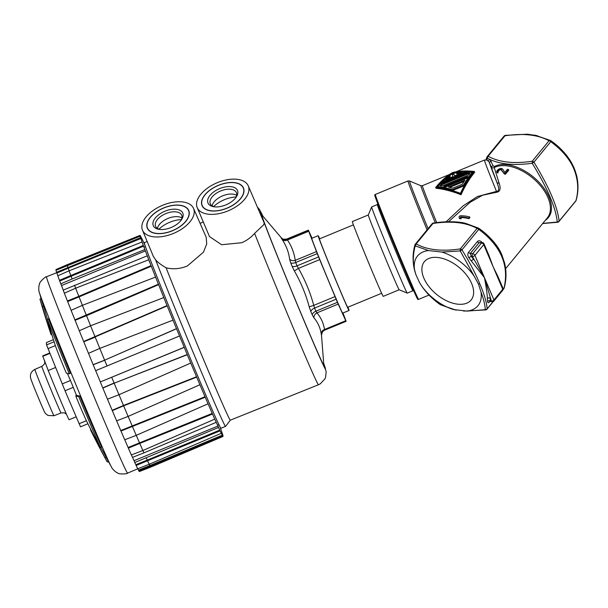 <?xml version="1.0" encoding="UTF-8"?>
<svg xmlns="http://www.w3.org/2000/svg" width="608" height="608" viewBox="0 0 608 608"><rect width="100%" height="100%" fill="white"/><g stroke="black" fill="none" stroke-linecap="round" stroke-linejoin="round"><path stroke-width="0.91" d="M499.183 183.403L494.266 167.588C492.86 168.234 491.781 167.899 491.036 166.584L497.04 182.696L499.183 183.403C501.045 188.875 500.118 191.839 496.386 192.295L482.501 195.252L469.976 202.38L448.522 221.738M459.374 218.128L459.618 218.698A37.004 21.508 39.4 0 1 461.214 218.743L460.773 217.535A37.004 21.508 39.4 0 1 468.958 218.675L469.916 217.512L469.665 216.934L468.715 218.097A37.742 21.934 -140.6 0 0 460.53 216.965L460.97 218.173A37.742 21.934 -140.6 0 0 459.374 218.128L458.964 216.995L459.914 215.832A37.742 21.934 39.4 0 1 469.665 216.934M497.899 171.836L499.198 170.255L500.65 169.693A37.004 21.508 39.4 0 1 501.053 169.708L504.351 173.949A37.004 21.508 39.4 0 1 505.453 174.222L508.797 170.149L508.554 169.564L505.21 173.637A37.742 21.934 -140.6 0 0 504.108 173.371L500.81 169.138A37.742 21.934 -140.6 0 0 500.407 169.123L497.922 170.696L497.648 171.258L498.18 171.836L497.716 172.406L496.599 171.836L497.412 170.164L498.917 169.009L500.962 168.446A37.742 21.934 39.4 0 1 501.364 168.462L502.512 168.895L504.853 172.467L507.452 169.298A37.742 21.934 39.4 0 1 508.554 169.564M496.599 171.836L497.96 172.976L498.18 171.836M545.384 220.24A37.62 21.865 -140.6 0 0 538.977 182.233A37.62 21.865 -140.6 0 0 494.41 166.463L493.149 165.885L489.934 159.456C500.483 164.38 514.573 165.657 532.205 163.271C547.527 188.32 555.879 207.906 557.27 222.034L542.807 223.379M486.947 159.957L489.22 162.131A43.176 0.76 -112.4 0 0 497.04 182.696C497.853 185.265 500.597 191.11 496.493 191.398L496.386 192.295M446.067 221.829L463.121 205.876L477.371 196.559L496.493 191.398A46.869 0.821 67.6 0 1 484.401 160.064L455.954 171.821M558.076 221.821L559.109 221.183C557.627 207.032 549.237 187.363 533.938 162.169L532.205 163.271L532.236 161.234L549.039 140.76L550.84 140.684C559.679 146.908 566.572 154.25 571.52 162.693L569.886 160.041C565.037 152.692 558.676 146.232 550.78 140.653L550.742 141.702C561.974 149.933 569.666 158.969 573.815 168.804C578.155 179.535 578.854 190.167 575.913 200.716L576.118 200.344C578.436 192.189 578.573 183.829 576.559 175.264L574.096 167.922L571.52 162.693M505.765 135.576L504.959 135.797L488.156 156.264L487.19 158.202L489.934 159.456L488.163 160.649M493.149 165.885L491.036 166.584L489.22 162.131L491.332 161.432M435.662 187.5L435.982 188.26C444.015 189.156 452.367 191.315 461.039 194.742C464.884 186.139 469.437 178.653 474.688 172.269L474.362 171.502C469.118 177.878 464.558 185.341 460.674 193.891C452.018 190.524 443.68 188.389 435.662 187.5C440.884 181.085 446.508 176.107 452.527 172.558C459.055 170.924 466.336 170.574 474.362 171.502M433.785 223.25L432.987 223.463L416.176 243.937L415.218 245.875L415.15 244.568A1.976 1.148 39.4 0 1 415.302 244.211A1.976 1.148 39.4 0 1 416.176 243.937C427.264 249.987 441.955 251.644 460.256 248.9L477.067 228.433L478.868 228.357A1.976 1.976 0 0 0 478.602 228.19L478.762 229.368C501 245.928 509.39 265.597 503.941 288.382L504.146 288.017C506.456 279.855 506.593 271.495 504.579 262.922L502.086 255.512C497.025 244.583 489.288 235.532 478.868 228.35M486.104 309.487L487.13 308.856C486.689 302.427 484.196 293.976 479.644 283.51C475.57 273.577 469.68 262.352 461.958 249.842L460.233 250.944L474.339 276.42A39.14 22.747 -140.6 0 0 441.864 252.069L428.48 250.564A39.14 22.747 -140.6 0 0 414.542 269.686C412.741 262.018 412.969 254.083 415.218 245.875L428.48 250.564M482.06 242.501A78.941 45.874 -140.6 0 0 481.886 242.273C480.183 240.525 478.656 240.312 477.326 241.642L468.532 252.35C467.468 253.954 467.628 255.816 469.019 257.944A78.941 45.874 39.4 0 1 471.329 261.007L484.439 277.674C486.218 286.816 487.198 293.801 487.38 298.619A78.941 45.874 39.4 0 1 487.57 301.439C487.76 303.02 488.444 303.134 489.622 301.788L489.843 301.522M500.019 281.337L493.225 266.965L485.435 247.152M417.894 299.493A56.597 0.996 -112.4 0 1 407.261 275.918A56.597 0.996 -112.4 0 1 385.221 222.688A56.597 0.996 -112.4 0 1 374.672 194.879L375.311 194.461A56.742 0.996 67.6 0 0 385.814 222.178A56.742 0.996 67.6 0 0 407.976 275.713A56.742 0.996 67.6 0 0 418.646 299.341L417.894 299.493M440.184 304.57L440.222 304.6C431.384 298.368 424.49 291.034 419.543 282.591L415.902 274.649L414.542 269.686M419.543 282.591L421.177 285.243A39.14 22.747 -140.6 0 0 453.652 309.586L467.035 311.098A39.14 22.747 -140.6 0 0 480.974 291.977L478.549 284.301L474.339 276.42M471.648 283.518A30.218 17.564 39.4 0 1 471.116 300.01A30.218 17.564 39.4 0 1 447.108 301.044A30.218 17.564 39.4 0 1 423.867 278.137A30.218 17.564 39.4 0 1 424.399 261.653A30.218 17.564 39.4 0 1 448.408 260.619A30.218 17.564 39.4 0 1 471.648 283.518M453.652 309.586L440.276 304.631C432.387 299.052 426.018 292.592 421.177 285.243M456.167 310.179L440.481 304.768A1.976 1.976 0 0 1 440.215 304.6L440.64 304.813M480.974 291.977C483.52 298.634 484.964 304.54 485.298 309.7L467.035 311.098M441.864 252.069L460.233 250.944L460.256 248.9A1.976 1.148 39.4 0 1 461.958 249.842L478.762 229.368A1.976 1.148 39.4 0 0 477.067 228.433C465.979 222.384 451.28 220.727 432.987 223.463A1.976 1.148 39.4 0 0 432.106 223.736L432.106 223.736A1.976 1.976 0 0 1 433.375 223.03C442.73 221.639 451.47 221.38 459.587 222.254L465.766 223.387L478.602 228.19M489.782 301.325A1.976 1.148 -140.6 0 1 489.782 301.317L492.161 301.75A1.976 1.193 -83.6 0 1 491.363 301.028L484.439 277.674L472.348 256.447L471.261 256.325A1.976 0.578 -38.1 0 0 469.019 257.944M490.664 301.044L490.276 300.907A80.917 47.021 39.4 0 0 490.078 298.019A1.976 1.391 -5.6 0 0 487.38 298.619M487.57 301.439A1.976 1.429 177.9 0 1 490.276 300.907L491.363 301.028A1.976 1.072 -23.1 0 0 493.947 299.964A1.976 1.148 39.4 0 1 493.909 301.044L502.702 290.335A1.976 1.148 -140.6 0 0 502.732 289.256A1.976 1.072 -23.1 0 0 502.991 288.306L498.302 277.324M488.619 254.623L483.976 243.724A1.976 1.072 156.9 0 1 483.717 244.674L474.932 255.383A1.976 1.072 156.9 0 1 472.348 256.447A1.976 1.193 -83.6 0 1 472.72 253.68A1.976 1.148 39.4 0 1 474.932 255.383L493.947 299.964L502.732 289.256L493.225 266.965L498.081 276.8M471.329 261.007A1.976 0.654 143.8 0 1 473.632 259.456A80.917 47.021 39.4 0 0 471.261 256.325L470.341 253.414L472.72 253.68L481.506 242.972L479.134 242.706L482.38 242.539A1.976 1.193 -83.6 0 0 481.506 242.972A1.976 1.148 -140.6 0 1 483.717 244.674L493.225 266.965L488.885 255.238M460.674 193.891L461.039 194.742M452.55 172.649C446.736 176.183 441.302 181.055 436.24 187.256C444.007 188.123 452.078 190.152 460.454 193.336C464.261 185.113 468.707 177.916 473.784 171.745C466.009 170.848 458.934 171.144 452.55 172.649L452.914 173.493L457.292 172.619M437.114 187.363L439.85 184.247M440.564 183.494L442.122 181.914M449.031 176.031L452.914 173.493M466.002 172.018L473.244 172.414M437.866 186.588L438.193 187.348L443.095 188.054L444.273 187.568L444.6 188.328L453.013 190.334L463.775 185.888L468.487 178.456L468.16 177.688L469.391 177.186L472.484 173.181L472.158 172.414L469.064 176.419L466.936 177.3L467.476 176.563L444.015 186.261L444.896 186.405L442.768 187.287L437.866 186.588L440.504 183.517L468.228 172.064L472.158 172.414M445.033 186.74L467.081 177.627M447.48 178.836L450.194 176.48L449.859 175.689L445.474 179.664L453.028 176.548A47.857 0.844 -112.4 0 1 452.352 174.663L453.857 174.04A47.857 0.844 67.6 0 0 454.533 175.925L462.095 172.801L456.35 173.006L458.485 172.125L465.971 171.958L442.084 181.83L447.724 176.571L449.859 175.689M454.579 175.902A46.869 0.821 -112.4 0 1 454.191 174.83L453.857 174.04M456.35 173.006L456.692 173.797L460.165 173.599M442.084 181.83L442.411 182.598L466.298 172.725L465.971 171.958M463.433 185.098L452.679 189.536L444.266 187.56L468.16 177.688L463.433 185.098L463.775 185.888M453.013 190.334L452.679 189.536M464.915 180.188L448.294 187.059L452.846 188.13L462.354 184.201L464.915 180.188M449.73 187.37L464.086 181.435M441.416 184.019L439.994 185.706L442.16 185.98L468.639 175.043L470.03 173.295L467.886 173.082L441.416 184.019L441.735 184.779L468.213 173.842L469.49 173.964M444.896 186.405L445.216 187.165M442.768 187.287L443.095 188.054M469.064 176.419L469.391 177.186M466.936 177.3L467.263 178.06M440.868 185.812L441.735 184.779M467.886 173.082L468.213 173.842M576.521 175.598L575.16 170.635M537.404 135.69L527.432 134.193L505.354 135.364A1.976 1.976 0 0 0 504.085 136.063L504.085 136.063A1.976 1.148 39.4 0 1 504.959 135.797C523.26 133.053 537.951 134.71 549.039 140.76A1.976 1.148 -140.6 0 1 550.742 141.702L533.938 162.169A1.976 1.148 -140.6 0 0 532.236 161.234C513.935 163.97 499.244 162.313 488.156 156.264A1.976 1.148 39.4 0 0 487.274 156.537A1.976 1.976 0 0 0 486.902 157.259L485.898 159.889M486.453 159.638L487.122 156.902A1.976 1.148 39.4 0 1 487.274 156.537L504.085 136.063M486.073 159.851L487.145 158.361L487.563 158.384L486.385 159.858M468.958 218.675L468.715 218.097M460.773 217.535L460.53 216.965M461.214 218.743L460.97 218.173M505.21 173.637L505.453 174.222M504.351 173.949L504.108 173.371M501.433 169.412L501.676 169.982M500.81 169.138L501.053 169.708M500.407 169.123L500.65 169.693M499.624 169.336L499.867 169.913M498.955 169.678L499.198 170.255M498.294 170.248L498.537 170.825M497.922 170.696L498.165 171.274M497.716 172.406L497.96 172.976M497.01 172.277L497.26 172.854M413.858 291.126L412.938 290.746A46.626 0.821 -112.4 0 1 399.319 259.798A46.626 0.821 -112.4 0 1 379.795 211.645A46.626 0.821 -112.4 0 1 377.34 204.577L377.72 203.657M377.34 204.569L371.648 206.918A46.626 0.821 67.6 0 0 371.64 206.933A46.626 0.821 67.6 0 0 374.095 214.001A46.626 0.821 67.6 0 0 393.619 262.154A46.626 0.821 67.6 0 0 407.238 293.102A46.626 0.821 67.6 0 0 407.261 293.102L412.954 290.753M407.238 293.102L399.19 289.758A40.455 0.714 -112.4 0 1 399.19 289.758A40.455 0.714 -112.4 0 1 387.364 262.899A40.455 0.714 -112.4 0 1 370.424 221.122A40.455 0.714 -112.4 0 1 368.296 214.981L371.64 206.933M399.198 289.758L383.245 296.354A40.455 0.714 -112.4 0 1 371.541 269.808A40.455 0.714 -112.4 0 1 354.472 227.711A40.455 0.714 -112.4 0 1 352.351 221.563L368.296 214.974M353.4 224.869L319.474 238.883A37.004 0.654 67.6 0 0 321.412 244.507A37.004 0.654 67.6 0 0 337.03 283.009A37.004 0.654 67.6 0 0 347.73 307.283L381.664 293.269M347.996 307.177A40.455 0.714 -112.4 0 1 349.053 310.483A40.455 0.714 -112.4 0 1 337.349 283.936A40.455 0.714 -112.4 0 1 320.272 241.84A40.455 0.714 -112.4 0 1 318.151 235.691A40.455 0.714 -112.4 0 1 319.74 238.777M225.583 426.352A100.404 1.763 -112.4 0 1 197.851 363.614A100.404 1.763 -112.4 0 1 155.633 259.814C157.7 262.284 161.188 264.944 166.098 267.786A96.505 1.695 -112.4 0 0 212.192 379.97A96.505 1.695 67.6 0 0 230.341 420.166L225.598 426.337A100.404 1.763 -112.4 0 1 225.583 426.352L221.023 428.237A100.404 1.763 -112.4 0 1 191.976 362.368A100.404 1.763 -112.4 0 1 149.606 257.891A100.404 1.763 -112.4 0 1 144.347 242.638L147.159 241.475M155.633 259.814L153.322 256.356M193.526 208.392A27.755 15.078 -23.1 0 0 162.655 205.268A27.755 15.078 -23.1 0 0 142.47 230.166A27.755 15.078 -23.1 0 0 173.409 233.449A27.755 15.078 -23.1 0 0 193.526 208.392L206.173 237.211L206.728 243.861L203.46 252.191L187.294 266.015C180.036 268.934 172.968 269.526 166.098 267.786M197.212 207.624L209.486 236.573L221.631 244.728L241.718 242.729C246.772 240.555 251.066 237.439 254.6 233.381L263.591 224.869L264.267 223.151L248.269 185.85A27.755 15.078 -23.1 0 0 217.368 182.658A27.755 15.078 -23.1 0 0 197.212 207.624A27.755 15.078 -23.1 0 0 228.122 210.847A27.755 15.078 -23.1 0 0 248.269 185.85M147.402 227.878A22.329 12.13 156.9 0 1 163.704 208.02A22.329 12.13 156.9 0 1 188.662 210.832A22.329 12.13 156.9 0 1 188.761 211.113A22.329 12.13 156.9 0 1 172.786 230.508A22.329 12.13 156.9 0 1 147.729 228.616A22.329 12.13 156.9 0 1 147.402 227.878M181.412 219.594A21.09 11.461 -23.1 0 0 158.939 229.178M202.114 205.276A22.329 12.13 156.9 0 1 218.416 185.417A22.329 12.13 156.9 0 1 243.375 188.229A22.329 12.13 156.9 0 1 243.474 188.503A22.329 12.13 156.9 0 1 227.498 207.906A22.329 12.13 156.9 0 1 202.441 206.006A22.329 12.13 156.9 0 1 202.114 205.276M213.651 206.576A21.09 11.461 156.9 0 1 236.124 196.992M281.474 237.979L261.919 215.012A81.16 1.429 67.6 0 0 276.108 252.799A81.16 1.429 67.6 0 0 308.522 331.155A81.16 1.429 67.6 0 0 323.806 364.823L321.48 335.084L322.514 331.732A4.932 4.932 -141.8 0 0 322.514 331.732A4.932 4.932 -141.8 0 0 321.472 335.168A52.752 0.927 67.6 0 0 321.48 335.084M281.603 238.131L281.17 237.675A52.752 0.927 67.6 0 0 281.185 237.91L282.066 239.4C286.186 245.457 288.701 252.046 289.613 259.168L290.677 262.77A52.752 0.927 67.6 0 0 292.114 266.327L294.34 270.902C300.854 282.226 305.816 294.204 309.221 306.827L310.825 311.516A52.752 0.927 67.6 0 0 311.547 313.204A52.752 0.927 67.6 0 0 312.246 314.845L313.895 317.802C317.847 322.422 320.294 327.803 321.237 333.952L321.472 335.168M342.98 312.991L346.051 321.1A49.339 0.866 -112.4 0 1 346.066 321.32L324.505 330.228L324.505 329.49C322.354 330.387 321.267 331.869 321.237 333.952M324.505 330.228L322.521 331.725A4.932 4.932 -141.8 0 1 324.505 330.228L346.066 321.32L345.762 320.712L324.505 329.49C323.562 323.296 321.047 317.756 316.958 312.862C314.914 313.986 313.895 315.636 313.895 317.802M345.762 320.712L338.208 304.076L316.958 312.862L315.879 311.22A49.339 0.866 -112.4 0 1 314.549 308.104L313.766 305.376L309.221 306.827M338.208 304.076L337.432 302.313A49.339 0.866 -112.4 0 1 336.11 299.197L318.6 256.933A49.339 0.866 -112.4 0 1 317.262 253.604L308.385 230.341A49.339 0.866 -112.4 0 1 308.37 230.128L312.071 238.207M294.34 270.902L298.444 268.386C305.14 280.098 310.247 292.425 313.766 305.376L335.016 296.598M319.694 259.608L298.444 268.386L297.038 265.84A49.339 0.866 -112.4 0 1 295.701 262.512L295.222 260.384C294.204 252.951 291.62 246.164 287.455 240.031L286.824 239.248A49.339 0.866 -112.4 0 1 286.809 239.035L286.816 239.035A4.932 4.932 38.2 0 1 281.17 237.675M289.613 259.168C291.103 260.604 292.972 261.014 295.222 260.384L316.472 251.606M282.066 239.4C283.518 240.738 285.312 240.95 287.455 240.031L308.704 231.253M311.843 238.298A40.706 0.714 67.6 0 0 311.676 238.1A40.706 0.714 67.6 0 0 319.208 257.982A40.706 0.714 67.6 0 0 335.107 296.392A40.706 0.714 67.6 0 0 342.76 313.348A40.706 0.714 67.6 0 0 342.737 313.09M212.131 205.838A14.182 7.706 156.9 0 1 222.68 195.837A14.182 7.706 156.9 0 1 236.649 195.381M218.378 185.326A22.511 12.228 -23.1 0 0 202.038 205.588A22.511 12.228 -23.1 0 0 227.103 208.179A22.511 12.228 -23.1 0 0 243.451 187.918A22.511 12.228 -23.1 0 0 218.378 185.326M225.849 204.896A16.036 8.71 156.9 0 1 213.704 206.735A16.036 8.71 156.9 0 1 207.959 198.991A16.036 8.71 156.9 0 1 219.632 188.609A16.036 8.71 156.9 0 1 234.787 187.728A16.036 8.71 156.9 0 1 236.2 197.136A16.036 8.71 156.9 0 1 225.849 204.896M235.684 197.843A14.182 7.706 -23.1 0 0 236.398 192.614A14.182 7.706 -23.1 0 0 220.605 190.98A14.182 7.706 -23.1 0 0 210.307 203.748A14.182 7.706 -23.1 0 0 214.578 206.849M157.419 228.441A14.182 7.706 156.9 0 1 167.96 218.439A14.182 7.706 156.9 0 1 181.936 217.983M163.666 207.928A22.511 12.228 -23.1 0 0 147.326 228.19A22.511 12.228 -23.1 0 0 172.391 230.789A22.511 12.228 -23.1 0 0 188.738 210.528A22.511 12.228 -23.1 0 0 163.666 207.928M171.137 227.498A16.036 8.71 156.9 0 1 158.992 229.338A16.036 8.71 156.9 0 1 153.246 221.593A16.036 8.71 156.9 0 1 164.92 211.212A16.036 8.71 156.9 0 1 180.074 210.33A16.036 8.71 156.9 0 1 181.488 219.739A16.036 8.71 156.9 0 1 171.137 227.498M180.971 220.453A14.182 7.706 -23.1 0 0 181.686 215.217A14.182 7.706 -23.1 0 0 165.893 213.583A14.182 7.706 -23.1 0 0 155.595 226.351A14.182 7.706 -23.1 0 0 159.866 229.452M219.556 425.775L219.815 426.39A108.794 1.915 -112.4 0 1 221.061 429.795L220.75 429.058A107.928 1.9 -112.4 0 1 222.216 433.306L222.543 434.097A108.794 1.915 -112.4 0 1 222.984 435.579L222.657 434.796A107.928 1.9 -112.4 0 1 222.756 435.662A107.928 1.9 -112.4 0 1 222.703 435.647L223.037 436.445A108.794 1.915 -112.4 0 1 222.65 435.944L222.323 435.146A107.928 1.9 -112.4 0 1 220.955 432.562L221.266 433.329A108.794 1.915 -112.4 0 1 220.081 430.859L219.769 430.092A107.928 1.9 -112.4 0 1 218.538 427.454L217.968 426.033A106.21 1.87 -112.4 0 1 215.642 420.918L216.212 422.34A107.928 1.9 -112.4 0 1 214.502 418.494L214.753 419.132A108.794 1.915 -112.4 0 1 212.511 414.033L212.253 413.394A107.928 1.9 -112.4 0 1 207.852 403.271L208.05 403.788A108.794 1.915 -112.4 0 1 205.238 397.237L205.033 396.728A107.928 1.9 -112.4 0 1 199.774 384.393L199.903 384.75A108.794 1.915 -112.4 0 1 196.673 377.104L196.536 376.747A107.928 1.9 -112.4 0 1 190.699 362.87L190.76 363.052A108.794 1.915 -112.4 0 1 187.279 354.722L187.226 354.54A107.928 1.9 -112.4 0 1 184.239 347.373L184.232 347.274A106.21 1.87 -112.4 0 1 179.52 335.897L179.527 335.988A107.928 1.9 -112.4 0 1 176.533 328.738L176.48 328.647A108.794 1.915 -112.4 0 1 172.991 320.15L173.044 320.241A107.928 1.9 -112.4 0 1 167.185 305.877L167.056 305.604A108.794 1.915 -112.4 0 1 163.795 297.57L163.924 297.836A107.928 1.9 -112.4 0 1 158.612 284.65L158.414 284.21A108.794 1.915 -112.4 0 1 155.564 277.066L155.762 277.506A107.928 1.9 -112.4 0 1 151.293 266.213L151.042 265.628A108.794 1.915 -112.4 0 1 148.747 259.776L148.998 260.353A107.928 1.9 -112.4 0 1 147.242 255.824L63.194 290.115A108.399 1.908 -112.4 0 0 64.38 293.185M63.255 290.092A106.21 1.87 -112.4 0 1 61.53 285.547L60.808 283.852A108.399 1.908 -112.4 0 1 59.751 281.048L71.113 276.26A108.619 1.908 67.6 0 0 72.132 278.981L144.856 249.561L145.418 250.891A106.21 1.87 -112.4 0 0 147.812 257.154L147.242 255.824M144.856 249.561A107.928 1.9 -112.4 0 1 143.579 246.156L143.275 245.427A108.794 1.915 -112.4 0 1 142.029 242.022L142.34 242.759A107.928 1.9 -112.4 0 1 140.874 238.511L140.547 237.72A108.794 1.915 -112.4 0 1 140.106 236.238L140.433 237.021A107.928 1.9 -112.4 0 1 140.334 236.155A107.928 1.9 -112.4 0 1 140.387 236.17L140.053 235.372A108.794 1.915 -112.4 0 1 140.44 235.874L140.767 236.672A107.928 1.9 -112.4 0 1 142.135 239.256L141.824 238.488A108.794 1.915 -112.4 0 1 143.009 240.958L143.321 241.726A107.928 1.9 -112.4 0 1 144.552 244.363L145.122 245.784A106.21 1.87 -112.4 0 1 145.274 246.111M184.239 347.373L100.343 381.938A106.21 1.87 -112.4 0 1 95.669 370.66M184.232 347.274L100.343 381.938M111.75 377.355A108.619 1.908 67.6 0 0 114.099 383.01L102.775 387.896A108.399 1.908 -112.4 0 1 100.35 382.06M187.226 354.54L114.152 383.192A109.478 1.923 67.6 0 0 118.978 394.736L107.472 399.182A109.265 1.923 -112.4 0 1 102.836 388.079L102.775 387.896M187.279 354.722L114.16 383.192L102.836 388.079M190.76 363.052L118.978 394.736M118.917 394.554A108.619 1.908 67.6 0 0 123.508 405.468L112.168 410.294A108.399 1.908 -112.4 0 1 107.487 399.175M196.536 376.747L123.508 405.468L123.644 405.825L196.673 377.104M127.999 416.062A108.619 1.908 67.6 0 0 132.134 425.767L132.331 426.284A109.478 1.923 67.6 0 0 136.238 435.358L124.724 439.774A109.265 1.923 -112.4 0 1 120.962 431.042L120.764 430.532A108.399 1.908 -112.4 0 1 116.63 420.842A109.265 1.923 -112.4 0 1 112.298 410.651L123.644 405.825A109.478 1.923 67.6 0 0 128.128 416.427L199.903 384.75M205.033 396.728L120.764 430.532M120.962 431.042L205.238 397.237M208.05 403.788L136.238 435.358M136.04 434.842A108.619 1.908 67.6 0 0 139.498 442.806L139.756 443.445L212.511 414.033M212.253 413.394L128.106 447.496A108.399 1.908 -112.4 0 1 124.739 439.766M128.356 448.142L139.756 443.445A109.478 1.923 67.6 0 0 142.865 450.513L131.351 454.936A109.265 1.923 -112.4 0 1 128.356 448.142L128.106 447.496M214.753 419.132L142.872 450.513M142.614 449.867A108.619 1.908 67.6 0 0 143.952 452.861L216.212 422.34M131.381 454.928A108.399 1.908 -112.4 0 0 132.483 457.391L143.952 452.861M217.968 426.033L134.072 460.697A106.21 1.87 -112.4 0 1 132.552 457.36M218.538 427.454L134.801 462.506L134.072 460.697M146.277 457.976A108.619 1.908 67.6 0 0 147.258 460.096L135.82 464.694A108.399 1.908 -112.4 0 1 134.801 462.506M219.769 430.092L147.258 460.096L147.569 460.864A109.478 1.923 67.6 0 0 149.211 464.284L137.712 468.753A109.265 1.923 -112.4 0 1 136.131 465.462L135.82 464.694M220.081 430.859L136.131 465.462M221.266 433.329L149.218 464.284M148.907 463.516A108.619 1.908 67.6 0 0 149.978 465.553L138.518 470.09A108.399 1.908 -112.4 0 1 137.78 468.722M222.323 435.146L149.978 465.553L150.305 466.351L222.65 435.944M150.837 467.05L139.354 471.557A109.265 1.923 -112.4 0 1 138.844 470.888L150.305 466.351A109.478 1.923 67.6 0 0 150.837 467.05L223.037 436.445M140.053 235.372L67.26 264.67L67.511 265.27M57.828 275.766A108.399 1.908 -112.4 0 1 56.909 273.06L56.582 272.27A109.265 1.923 -112.4 0 1 55.989 270.286L140.334 236.155M67.298 265.354A109.478 1.923 67.6 0 0 67.906 267.421L68.24 268.204L140.874 238.511M140.547 237.72L56.582 272.27M56.909 273.06L68.24 268.204A108.619 1.908 67.6 0 0 69.388 271.548M59.751 281.048L59.447 280.318A109.265 1.923 -112.4 0 1 57.79 275.781L69.084 270.811L142.029 242.022M69.076 270.818A109.478 1.923 67.6 0 0 70.802 275.53L59.447 280.318M143.275 245.427L70.802 275.523L71.113 276.26L143.579 246.156M61.53 285.547L145.418 250.891M60.808 283.852L72.132 278.981M74.526 285.243A108.619 1.908 67.6 0 0 75.894 288.777M148.747 259.776L75.635 288.192A109.478 1.923 67.6 0 0 78.812 296.309L67.412 300.998A109.265 1.923 -112.4 0 1 64.357 293.193L75.635 288.192M151.042 265.628L78.812 296.309L79.063 296.894L151.293 266.213M71.128 310.331A108.399 1.908 -112.4 0 1 67.663 301.583L79.063 296.894A108.619 1.908 67.6 0 0 82.582 305.778M93.199 364.77L104.675 360.27A108.619 1.908 67.6 0 0 107.031 365.978L95.631 370.675A108.399 1.908 -112.4 0 1 93.199 364.77L93.146 364.678A109.265 1.923 -112.4 0 1 88.494 353.354A108.399 1.908 -112.4 0 1 83.775 341.749L83.646 341.476A109.265 1.923 -112.4 0 1 79.298 330.76A108.399 1.908 -112.4 0 1 75.103 320.294L74.913 319.861A109.265 1.923 -112.4 0 1 71.106 310.338L82.384 305.338L155.564 277.066M82.384 305.338A109.478 1.923 67.6 0 0 86.336 315.24L86.534 315.674L158.612 284.65M158.414 284.21L74.913 319.861M75.103 320.294L86.534 315.674A108.619 1.908 67.6 0 0 90.714 326.048M79.298 330.76L90.584 325.774L163.795 297.57M90.577 325.774A109.478 1.923 67.6 0 0 95.099 336.923L167.185 305.877M167.056 305.604L83.646 341.476M83.775 341.749L95.228 337.189A108.619 1.908 67.6 0 0 99.841 348.49M88.494 353.354L99.788 348.399L172.991 320.15M99.78 348.399A109.478 1.923 67.6 0 0 104.622 360.179L93.146 364.678M176.48 328.647L104.622 360.179L176.533 328.738M107.031 365.978L179.527 335.988M67.663 301.583L67.412 300.998M56.202 270.195L55.951 269.58L67.26 264.67M138.844 470.888L138.518 470.09M116.614 420.842L128.128 416.427M78.69 396.5A88.198 1.55 67.6 0 0 100.426 447.465L101.574 446.986A88.198 1.55 -112.4 0 1 91.945 424.764A88.198 1.55 -112.4 0 1 79.838 396.028A790.575 39.892 157.5 0 1 76.882 395.36L75.742 395.831A791.806 39.953 -22.5 0 0 78.69 396.5L79.838 396.028M56.742 272.658L46.489 276.792C46.003 275.903 38.958 282.69 39.824 283.206C38.593 285.167 38.456 290.966 39.376 292.554A95.365 1.68 -112.4 0 0 94.111 428.085A95.365 1.68 67.6 0 0 111.439 466.967A790.666 790.666 0 0 1 107.89 460.583A88.198 1.55 -112.4 0 1 106.218 457.224A790.575 703.623 155.6 0 1 100.822 447.298M76.54 395.504A789.42 662.667 -20.9 0 1 73.287 387.342L70.46 380.509A789.42 702.483 155.6 0 1 67.412 373.441M69.266 373.76L70.414 373.282A88.198 1.55 -112.4 0 1 48.473 318.797L47.325 319.268A88.198 1.55 67.6 0 0 69.266 373.76A791.806 40.136 157.5 0 1 66.318 373.076A790.202 703.578 155.6 0 1 55.89 347.176A791.806 664.764 -20.9 0 1 47.325 319.268M47.462 319.215A790.575 663.632 -20.9 0 1 43.7 306.28A88.198 1.55 -112.4 0 1 41.367 299.577A790.666 790.666 0 0 1 39.376 292.554M100.426 447.465A791.806 704.801 155.6 0 1 86.062 420.029A790.202 663.085 -20.9 0 1 75.742 395.831M87.917 423.753L80.492 426.824L65.026 390.754L46.565 344.896L46.421 342.57L53.428 339.674L46.421 342.585M41.063 298.52L40.029 298.954A88.198 1.55 67.6 0 0 40.227 300.056A88.198 1.55 67.6 0 0 42.552 306.759A791.806 664.673 159.1 0 0 51.118 334.681A790.202 40.493 157.5 0 1 51.034 334.476A791.905 791.905 0 0 1 40.227 300.056M43.7 306.28L42.552 306.759M51.771 334.408L51.118 334.681M90.546 428.952A790.202 40.493 -22.5 0 0 90.721 430.282A791.806 704.725 -24.4 0 0 91.458 431.779A791.806 704.725 -24.4 0 0 105.07 457.695L106.218 457.224M90.721 430.282L91.139 430.114M105.07 457.695A88.198 1.55 67.6 0 0 106.742 461.054A88.198 1.55 67.6 0 0 107.388 461.974L108.422 461.548M76.152 416.822L69.122 419.725A34.534 0.608 -112.4 0 1 61.712 403.195A34.534 0.608 -112.4 0 1 48.245 370.523L55.579 367.49M48.245 370.523L42.818 356.318A34.534 0.608 -112.4 0 1 42.742 355.885L49.742 352.99M49.902 353.385L42.818 356.318M502.299 256.014A37.004 21.508 -140.6 0 0 490.861 238.731M464.482 223.09A37.004 21.508 -140.6 0 0 459.982 222.3M494.41 166.463A1.231 0.973 -117.4 0 1 494.266 167.588A37.004 21.508 39.4 0 1 535.754 180.743A37.004 21.508 39.4 0 1 547.329 217.862L505.636 268.652M558.95 221.548L558.95 221.548A1.976 1.148 -140.6 0 0 559.109 221.183L575.913 200.716A1.976 1.148 -140.6 0 1 575.761 201.073L558.95 221.548A1.976 1.976 0 0 1 557.688 222.254L542.67 223.539M436.719 222.619A46.869 0.821 -112.4 0 1 422.347 185.706L420.858 185.706A47.454 0.836 67.6 0 0 435.275 222.786M463.623 311.091L485.708 309.92A1.976 1.976 0 0 0 486.978 309.221A1.976 1.148 39.4 0 0 487.13 308.856L493.05 301.644M503.128 289.37L503.941 288.382A1.976 1.148 39.4 0 1 503.781 288.747L503.781 288.747A1.976 1.976 0 0 0 504.161 288.017M420.858 185.706L409.48 180.979A56.164 0.988 67.6 0 0 428.085 228.631M427.074 229.87A56.742 0.996 -112.4 0 1 407.953 180.971L409.48 180.979M478.549 284.301L479.644 283.51M468.532 252.35A1.976 1.148 -140.6 0 0 470.341 253.414L479.134 242.706A1.976 1.148 39.4 0 1 477.326 241.642M574.096 167.922L573.815 168.804M230.341 420.166L318.486 384.742A97.424 1.71 -112.4 0 1 300.162 344.166A97.424 1.71 -112.4 0 1 254.6 233.381M323.699 363.371A85.09 1.497 -112.4 0 1 309.282 333.146A85.09 1.497 -112.4 0 1 271.343 241.08A85.09 1.497 -112.4 0 1 262.861 216.121M312.246 314.845A4.932 2.85 156.8 0 1 315.879 311.22L337.432 302.313M336.11 299.197L314.549 308.104A4.932 2.508 -23 0 0 310.825 311.516M292.114 266.327A4.932 2.067 158 0 0 297.038 265.84L318.6 256.933M317.262 253.604L295.701 262.512A4.932 2.424 -21.9 0 1 290.677 262.77M281.185 237.91A4.932 4.91 168.4 0 0 286.824 239.248L308.385 230.341M286.816 239.035L308.37 230.128L286.809 239.035C280.28 239.795 282.287 237.538 281.451 237.956M46.489 276.792A106.21 1.87 67.6 0 0 66.143 328.662A106.21 1.87 67.6 0 0 107.631 428.876A106.21 1.87 67.6 0 0 127.604 473.115C127.885 474.08 118.104 474.248 118.355 473.275C116.098 472.75 111.91 468.738 111.439 466.967M79.101 423.738L86.404 420.721M73.287 387.342L65.026 390.754M46.565 344.896L54.104 341.78M55.366 345.602L47.994 348.65M62.198 383.922L70.46 380.509M34.846 369.398A25.072 0.441 67.6 0 0 39.482 381.642A25.072 0.441 67.6 0 0 49.271 405.293A25.072 0.441 67.6 0 0 53.99 415.735L48.009 415.484L45.684 413.698C44.688 412.437 44.977 413.22 41.154 404.388C37.514 395.709 32.315 383.458 30.598 378.024C29.853 374.308 31.266 371.427 34.846 369.398L41.83 366.366A25.202 0.441 67.6 0 0 46.497 378.678A25.202 0.441 67.6 0 0 56.339 402.45A25.202 0.441 67.6 0 0 61.074 412.946L64.304 412.817L66.439 414.139M487.183 160.041L484.401 160.064M449.456 174.504L422.347 185.706M415.902 274.649L414.504 270.02C412.49 261.455 412.627 253.095 414.922 244.933A1.976 1.976 0 0 1 415.302 244.211L432.106 223.736M486.978 309.221L493.27 301.553M503.082 289.606L503.781 288.747M407.953 180.971L375.311 194.461M429.028 295.055L418.646 299.341M483.976 243.724A1.976 1.976 0 0 0 482.38 242.539M492.161 301.75A1.976 1.976 0 0 0 493.909 301.044M502.702 290.335A1.976 1.976 0 0 0 502.991 288.306M550.574 140.516L534.896 135.105M575.761 201.073A1.976 1.976 0 0 0 576.133 200.351M349.053 310.483L342.593 313.143M318.151 235.691L311.699 238.359M217.618 425.273L219.032 424.711M143.959 247.167L145.426 246.544M142.47 230.166L153.414 256.576M200.085 223.341L203.292 221.973M323.692 363.318L326.177 371.815L325.614 377.158L324.847 378.966L320.218 383.884L318.486 384.742M262.892 216.159L259.646 209.79L257.328 206.971M137.811 468.791L127.604 473.115M91.458 431.779A791.905 791.905 0 0 0 106.742 461.054M41.83 366.366C46.535 362.588 44.148 362.809 44.673 360.833M53.99 415.735L61.074 412.946"/></g></svg>
